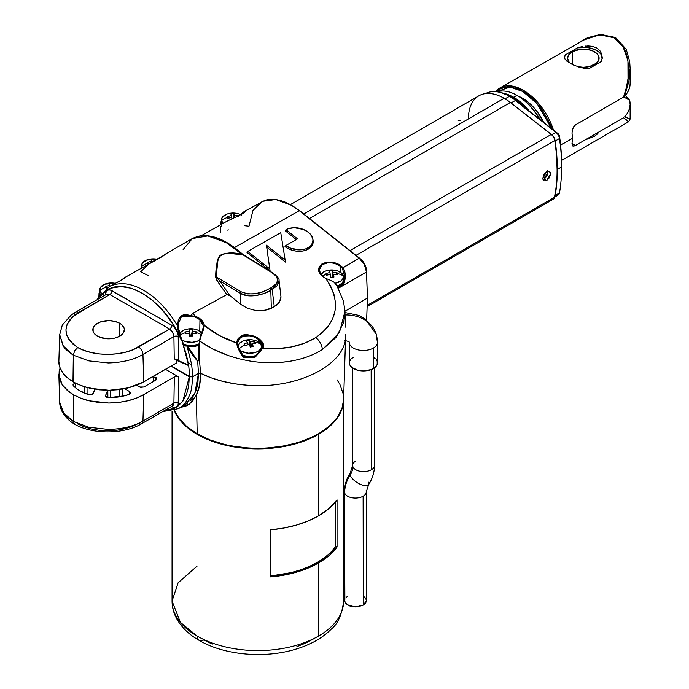 <?xml version="1.0" encoding="UTF-8"?>
<svg xmlns="http://www.w3.org/2000/svg" width="689" height="689" viewBox="0 0 689 689"><rect width="100%" height="100%" fill="white"/><g stroke="black" fill="none" stroke-linecap="round" stroke-linejoin="round"><path stroke-width="1.03" d="M115.442 283.317L104.711 284.212L100.491 287.425L99.871 290.508A17.854 14.478 -11.5 0 1 105.96 287.261L105.813 286.417L106.873 287.985L105.813 286.417L109.629 285.435L109.801 286.228L109.318 283.859L109.818 286.211L109.318 283.859L112.376 283.653L112.255 284.936L112.376 283.653L112.962 285.212L112.376 283.653L109.318 283.859L109.629 285.435L105.813 286.417L106.175 288.183L108.302 287.649L106.175 288.183L105.96 287.261A17.854 14.478 168.5 0 0 99.871 290.508L100.964 292.67L103.221 294.496M148.273 263.982L147.73 263.146A17.854 14.478 168.5 0 0 141.641 266.402L142.063 267.565A11.696 6.752 180 0 1 141.641 266.402A17.854 14.478 -11.5 0 1 147.73 263.146L148.273 263.982M235.397 217.268L234.915 217.483L235.397 217.268M241.383 215.08L239.893 214.348C235.371 212.574 230.858 212.574 226.337 214.348L222.108 217.56L221.496 220.644A17.854 14.478 -11.5 0 1 227.585 217.388L227.439 216.553L228.498 218.12L227.439 216.553L231.254 215.571L227.439 216.553L227.585 217.388L227.801 218.318L231.642 217.491L231.935 218.801L230.936 213.995L231.96 218.792L230.936 213.995L233.993 213.788L233.597 218.06L233.993 213.788L234.587 215.338L234.174 217.81L234.587 215.338L238.428 215.803L238.644 216.639L238.428 215.803L234.587 215.338L233.993 213.788L230.936 213.995L231.952 218.792L231.642 217.491L227.801 218.318L227.585 217.388A17.854 14.478 168.5 0 0 221.496 220.644L223.581 223.77M201.688 332.951L197.683 330.065C193.161 328.291 188.64 328.291 184.118 330.065M183.412 330.384L180.277 332.744L179.312 334.656M179.95 335.147A17.854 14.572 -1.1 0 1 185.332 332.77L185.35 331.934L189.208 331.176L189.303 329.6L192.377 329.575L192.558 331.159L196.417 331.857L196.468 332.701A17.854 14.572 -1.1 0 1 200.99 334.501A17.854 14.572 178.9 0 0 196.468 332.701L196.417 331.857L195.435 333.433L196.417 331.857L192.558 331.159L191.654 335.948L192.377 329.575L189.303 329.6L190.31 335.956L189.303 329.6L190.13 335.965L189.208 331.176L185.35 331.934L186.349 333.502L185.35 331.934L185.332 332.77L185.384 333.709L189.242 333.114L189.94 335.965L189.242 333.114L189.423 335.991L192.498 335.965L192.593 333.097L191.887 335.956L192.593 333.097L196.451 333.631L196.468 332.701L196.451 333.631L192.593 333.097L192.498 335.965L189.423 335.991L189.242 333.114L185.384 333.709L185.332 332.77A17.854 14.572 178.9 0 0 179.95 335.147M335.173 283.248L341.029 280.888L342.752 279.062L343.346 275.97A17.854 14.469 168 0 0 337.257 273.559L337.412 274.489L333.597 274.196L333.932 277.064L330.875 277.279L330.272 274.429L326.422 275.264L326.207 274.343A17.854 14.469 168 0 0 322.314 276.117A17.854 14.469 -12 0 1 326.207 274.343L326.422 275.264L330.272 274.429L330.892 277.271L333.932 277.064L333.597 274.196L332.813 277.116L333.597 274.196L337.412 274.489L337.033 272.723L336.12 274.317L337.033 272.723L333.192 272.276L332.391 277.142L333.192 272.276L332.58 270.717L332.003 277.167L332.58 270.717L329.531 270.932L330.901 277.271L329.531 270.932L330.892 277.271L329.859 272.508L326.052 273.507L327.111 275.075L326.052 273.507L326.207 274.343L326.052 273.507L329.859 272.508L329.531 270.932L332.58 270.717L333.192 272.276L337.033 272.723L337.257 273.559A17.854 14.469 -12 0 1 343.346 275.97A11.696 6.752 180 0 1 343.432 276.789A11.696 6.752 180 0 1 335.259 283.231M258.056 341.744L256.566 341.021C252.053 339.238 247.532 339.238 243.01 341.021L239.359 343.458L238.118 347.023A11.696 6.752 180 0 1 238.084 346.524A11.696 6.752 180 0 1 245.31 340.28A11.696 6.752 180 0 1 258.056 341.744A11.696 6.752 180 0 1 260.623 343.983L258.056 341.744M239.014 348.996A17.854 13.504 -35.1 0 1 244.629 344.896L244.078 344.112L247.601 342.554L246.274 341.107L249.125 340.435L250.71 341.822L254.336 341.71L254.947 342.476A17.854 13.504 -35.1 0 1 260.623 343.983A11.696 6.752 180 0 1 261.484 346.524A11.696 6.752 180 0 1 254.267 352.768A11.696 6.752 180 0 1 241.512 351.304L241.512 353.207L241.512 351.304L248.617 353.242L256.248 352.157L259.15 350.572L260.967 348.522L261.476 346.231L260.623 343.983A17.854 13.504 144.9 0 0 254.947 342.476L254.336 341.71L253.561 343.423L254.336 341.71L250.71 341.822L250.219 346.619L250.71 341.822L249.125 340.435L246.274 341.107L247.601 342.554L248.135 344.586L247.601 342.554L244.078 344.112L245.241 345.757L248.867 344.345L250.443 347.023L253.294 346.36L251.967 343.622L250.985 346.886L251.967 343.622L255.49 343.355L254.947 342.476L255.49 343.355L251.967 343.622L253.294 346.36L250.443 347.023L248.867 344.345L245.241 345.757L244.629 344.896A17.854 13.504 144.9 0 0 239.135 348.875M500.963 92.645L511.574 96.77A47.171 27.233 -120 0 1 517.37 100.697L527.318 109.629L557.832 133.468L525.457 108.604L515.527 100.43L517.37 100.697L515.527 100.43L511.049 102.937L515.527 100.43L557.832 133.468A2.954 1.705 -120 0 1 559.528 136.388L559.494 138.498L559.528 136.388A183.903 106.175 -120 0 1 561.604 164.344L561.604 166.936L557.306 169.503A187.184 108.07 60 0 1 555.196 195.504L559.494 192.92A187.072 108.009 -120 0 0 561.604 166.936L561.087 150.607L558.943 134.768L527.318 109.629L517.37 100.697A47.171 27.233 -120 0 0 511.574 96.77L509.481 96.339L505.028 98.82L509.481 96.339A49.177 28.395 -120 0 0 485.418 93.618A49.177 28.395 60 0 1 499.706 92.309A49.177 28.395 60 0 1 509.481 96.339A49.177 28.395 60 0 1 515.527 100.43A49.177 28.395 -120 0 0 509.481 96.339L511.574 96.77A47.171 27.233 -120 0 0 502.195 92.903L499.706 92.309M512.797 97.493A3.118 1.8 120 0 0 513.589 97.227L529.565 111.394A45.181 26.087 60 0 0 513.589 97.227L516.939 95.358L513.589 97.227A3.118 1.8 -60 0 1 512.797 97.493M496.424 91.732L510.015 87.09L522.675 91.43A0.939 0.543 -60 0 1 523.339 90.285L512.306 86.099L499.938 87.968A46.792 27.017 60 0 1 523.339 90.285A46.792 27.017 60 0 1 553.456 130.049L538.548 103.333L523.339 90.285A0.939 0.543 120 0 0 522.675 91.43L537.101 103.669L551.579 128.585L545.602 115.631L540.417 107.777L534.612 100.947L528.575 95.461L522.675 91.43L516.776 88.648L510.738 87.167L504.934 87.288L499.749 89.157L496.424 91.732M199.285 344.681L199.44 344.801A86.943 50.194 180 0 1 199.199 344.672L197.993 344.509L199.199 344.672L199.319 345.249L197.993 344.509L193.153 345.74L187.856 345.637L187.486 346.102L197.786 361.191L198.501 357.927L199.293 357.953L198.501 357.927L198.518 345.223L199.319 345.249L199.293 357.953L200.585 373.317L211.196 377.83L200.585 373.317A87.822 50.702 0 0 0 248.247 385.272A87.822 50.702 180 0 1 200.585 373.317L199.612 385.168L196.313 395.107L197.2 433.829A85.772 49.522 0 0 0 289.94 444.732A85.772 49.522 0 0 0 343.604 399.732L345.654 335.819M344.844 340.366L345.284 340.375L345.594 336.645M181.112 316.613L185.556 315.209L194.892 316.992L199.939 319.748L199.767 331.168L199.939 319.748L203.651 326.526L199.586 341.012L204.332 325.389A0.62 0.456 175 0 0 203.625 325.854L199.577 340.487L200.301 336.663L201.817 332.692M178.115 324.674L178.115 323.262M199.44 344.801L199.586 341.012L199.44 344.801A86.943 50.194 180 0 1 199.199 344.672L199.293 357.953L197.683 361.337A0.62 0.439 130.9 0 1 197.786 361.191L198.501 357.927L198.518 345.223A12.497 7.217 180 0 1 187.709 346.481A12.497 7.217 0 0 0 198.518 345.223L197.993 344.509L187.486 346.102L186.969 345.852L187.856 345.637L184.6 345.232L184.308 345.938L183.11 343.26M312.901 239.505L312.849 243.88L310.343 247.661L305.77 250.262L302.91 250.994L296.606 251.166L293.402 250.598L287.494 248.281L285.013 246.619A16.605 11.127 10.7 0 0 308.276 249.134L308.207 247.764A16.192 10.843 -169.3 0 1 285.823 245.542L285.013 246.619L285.823 245.542L297.545 238.868L286.013 229.678L297.545 238.868L285.823 245.542L290.991 248.359L300.111 249.866L305.804 248.85L310.205 246.343L311.704 244.629L312.987 240.616L312.728 238.463L310.463 234.286L308.534 232.417L303.453 229.463L294.289 227.732L288.484 228.636L286.013 229.678L285.203 230.746L286.013 229.678A16.192 10.843 -169.3 0 1 302.462 229.084A16.192 10.843 -169.3 0 1 312.884 239.152A16.192 10.843 -169.3 0 1 308.207 247.764L308.276 249.134A16.605 11.127 10.7 0 0 313.073 240.297L312.884 239.152M345.516 338.359L345.103 340.633C351.252 341.873 348.445 342.312 349.332 342.33L349.349 342.467A14.038 8.018 179.9 0 0 349.564 343.854A14.038 8.018 -0.1 0 0 359.167 350.098A14.038 8.018 -0.1 0 0 373.317 348.1A14.038 8.018 -0.1 0 0 377.408 342.829M349.297 342.226A7.803 6.304 -17.2 0 1 349.564 343.854A7.803 6.304 162.8 0 0 349.297 342.226M344.896 314.985A35.88 29.007 -17.2 0 1 376.039 333.657A35.88 29.007 162.8 0 0 347.351 314.985M345.43 327.103L344.939 311.488L343.742 322.288L336.215 337.257L322.323 349.573L339.444 332.554L344.939 311.531M319.834 267.108L322.34 264.593C328.343 261.648 334.458 262.294 340.685 266.531L340.599 272.379L340.685 266.531L342.381 268.193L344.319 275.238L342.898 283.446L337.515 286.615M337.024 264.326L339.617 265.747M331.426 262.845L334.087 263.327M342.898 283.446L343.897 283.79L343.38 284.497L342.545 283.825L338.161 286.4L338.842 287.175L343.38 284.497L342.846 283.48L343.897 283.79C346.007 277.46 345.706 272.043 342.993 267.556C336.551 261.829 329.54 260.614 321.961 263.904L322.34 264.593L327.568 262.862M241.512 353.431L237.171 343.406L237.912 340.168L240.444 337.593L244.543 336.034L249.487 335.862L254.465 337.085L258.694 339.522L258.651 342.114L258.694 339.522L262.009 344.026M243.346 356.135L242.812 355.352M468.408 118.939A50.538 29.179 60 0 1 504.141 98.303L504.804 98.691A49.599 28.637 60 0 1 510.894 102.816L510.351 102.515L510.894 102.816A49.599 28.637 -120 0 0 504.804 98.691L504.141 98.303A50.538 29.179 60 0 1 504.15 98.303A50.538 29.179 60 0 1 510.351 102.515L309.49 218.482L510.351 102.515A50.538 29.179 -120 0 0 504.141 98.303L303.806 213.969L504.141 98.303A50.538 29.179 -120 0 0 478.872 95.805L290.319 204.667M349.349 342.467L349.383 362.957A14.038 8.018 -0.1 0 0 358.056 370.346A14.038 8.018 -0.1 0 0 373.352 368.589L373.317 348.1A14.038 8.018 179.9 0 1 359.167 350.098A14.038 8.018 179.9 0 1 349.564 343.854M199.061 434.871A85.126 49.152 0 0 0 316.639 434.871M183.989 344.457A11.696 6.752 0 0 0 199.267 343.733L195.375 345.249L190.896 345.766L183.989 344.457M199.414 340.202A11.696 6.752 180 0 1 182.628 340.349L182.628 342.028L182.628 340.349L185.401 341.537L192.093 342.295L196.976 341.348L199.629 340.073M179.588 333.855A11.696 6.752 180 0 1 187.847 329.049A11.696 6.752 180 0 1 199.173 330.798A11.696 6.752 180 0 1 201.662 332.925M460.872 120.256L458.254 120.584M543.01 179.45L544.017 179.019L546.661 180.552L543.966 180.837L542.863 178.356L546.661 171.63L549.417 171.38L550.58 173.895L546.661 180.552L544.017 179.019L547.936 172.362L547.772 171.199M343.432 276.789L343.432 280.225L342.536 282.809L337.886 285.969A11.696 6.752 0 0 0 343.432 280.225L343.208 278.907M320.738 274.48A11.696 6.752 180 0 1 340.004 272.017A11.696 6.752 180 0 1 343.346 275.97L342.244 273.826L338.506 271.285C333.993 269.502 329.471 269.502 324.95 271.285L320.712 274.523M256.282 355.576L249.788 356.713L243.122 355.515A11.696 6.752 0 0 0 255.679 355.8M352.51 367.986L352.673 465.385A10.921 6.235 -0.1 0 0 352.837 466.462A10.921 6.235 -0.1 0 0 360.304 471.319A10.921 6.235 -0.1 0 0 371.311 469.769L371.147 369.614L371.311 469.769A10.921 6.235 179.9 0 1 360.304 471.319A10.921 6.235 179.9 0 1 352.837 466.462A20.274 16.398 -17.2 0 1 350.176 475.057A10.921 4.625 32.8 0 0 358.53 483.402A10.921 4.625 32.8 0 0 368.236 484.987A10.921 4.625 -147.2 0 1 358.53 483.402A10.921 4.625 -147.2 0 1 350.176 475.057A10.921 4.625 -147.2 0 1 350.744 472.198A10.921 4.625 32.8 0 0 350.176 475.057A42.115 34.054 162.8 0 0 344.646 492.911A42.115 34.054 -17.2 0 1 350.176 475.057A20.274 16.398 162.8 0 0 352.837 466.462A10.921 6.235 179.9 0 1 352.682 465.066A10.921 6.235 179.9 0 1 355.868 460.967M270.674 576.021A84.23 48.635 0 0 0 335.689 546.549L337.05 546.997A85.789 49.53 180 0 1 318.516 562.982L329.144 555.515L337.05 546.997L337.05 499.869A85.789 49.53 0 0 1 318.516 515.854L308.155 520.953L296.528 525.044L283.928 528.024L270.674 529.807L270.674 576.934L283.928 575.143L296.528 572.171L308.155 568.081L318.516 562.982L318.516 636.085A85.789 49.53 0 0 0 343.639 601.066A85.789 49.53 180 0 1 318.516 636.085A85.789 49.53 180 0 1 197.183 636.085L180.432 622.408L172.061 601.066A85.789 49.53 0 0 0 197.183 636.085A85.789 49.53 0 0 0 318.516 636.085L318.516 562.982A85.789 49.53 180 0 1 270.674 576.934L270.674 529.807A85.789 49.53 0 0 0 318.516 515.854L318.516 434.346A85.789 49.53 180 0 1 234.251 446.946A85.789 49.53 180 0 1 174.283 410.523L178.589 418.275L182.189 422.676L191.533 430.746L197.183 434.346L210.188 440.504L225.019 445.085L232.942 446.722L249.444 448.617L257.85 448.858L266.255 448.617L282.757 446.722L290.68 445.085L305.511 440.504L318.516 434.346L318.516 515.854L329.144 508.387L337.05 499.869L337.05 546.997L335.689 546.549L335.689 501.661L335.689 546.549L330.901 552.165L324.907 557.384L317.81 562.112L309.706 566.28L300.748 569.812L291.077 572.645L270.252 576.056M374.342 464.274A10.921 6.235 179.9 0 1 374.497 465.669A10.921 6.235 179.9 0 1 371.311 469.769A10.921 6.235 -0.1 0 0 374.506 465.351C374.454 472.154 372.508 478.545 368.667 484.513L366.315 491.8A10.921 6.235 179.9 0 1 363.12 496.218A10.921 6.235 179.9 0 1 352.113 497.768A10.921 6.235 179.9 0 1 344.646 492.911A10.921 6.235 179.9 0 1 344.483 491.834C344.534 485.022 346.481 478.631 350.322 472.671L352.673 465.385M197.183 636.085A9.362 5.4 120 0 0 199.121 640.374A9.362 5.4 -60 0 1 197.183 636.085M554.542 197.011L556.781 182.861L557.306 169.503L556.781 155.525L554.542 138.79A5.305 3.066 -120 0 0 551.786 134.751L551.243 134.45A6.235 3.6 60 0 1 554.809 140.582L554.817 139.97A5.305 3.066 -120 0 0 554.542 138.79A6.235 3.6 60 0 1 555.196 141.047L559.494 138.498L555.196 141.047A187.184 108.07 60 0 1 557.306 169.503L561.604 166.936A187.072 108.009 -120 0 0 559.494 138.498A6.132 3.54 -120 0 0 555.98 132.434L551.811 134.768L555.98 132.434A6.132 3.54 60 0 1 559.494 138.498A187.072 108.009 60 0 1 561.604 166.936A187.072 108.009 60 0 1 559.494 192.92L555.196 195.504A6.235 3.6 60 0 1 554.929 196.391M344.491 491.515A10.921 6.235 -0.1 0 0 344.646 492.911A10.921 6.235 -0.1 0 0 352.113 497.768A10.921 6.235 -0.1 0 0 363.12 496.218L363.301 605.114L363.12 496.218A10.921 6.235 -0.1 0 0 366.307 492.11M539.461 119.119A45.104 26.036 -120 0 0 516.939 95.358A45.104 26.036 60 0 1 518.094 96.047A45.104 26.036 60 0 1 539.461 119.119M519.118 96.684L524.045 100.189L529.807 105.538L535.129 111.885L540.176 119.671A43.485 25.105 -120 0 0 519.153 96.71L518.094 96.047M543.69 122.427A37.439 21.617 -120 0 0 518.395 96.236L527.843 101.877L532.804 106.485L537.386 111.945L543.69 122.427M571.999 133.02A46.792 27.017 60 0 1 572.309 138.42L560.605 145.181L572.309 138.42A46.792 27.017 -120 0 0 571.999 133.02L572.697 128.361L575.496 124.855L623.536 97.115L626.267 87.968L628.015 78.606L627.937 60.735L622.968 46.508L614.226 37.809L602.427 34.648L587.958 37.654L499.938 87.968A46.792 27.017 60 0 0 495.589 91.663M585.168 46.068L592.523 46.352L596.683 47.937L599.826 50.573L601.704 53.975L602.203 57.773L601.299 61.536L589.138 68.555L584.091 68.245L574.161 65.395L566.849 61.175L564.98 59.03L564.48 56.937L565.376 54.836L577.546 47.817L582.593 46.464L577.546 47.817L565.376 54.836A18.87 10.895 0 0 0 564.489 57.626M586.399 139.454L594.478 136.258L597.906 133.632M577.313 66.592L583.342 67.281L589.371 66.592L596.441 63.242L598.793 59.96L598.793 56.412L596.441 53.131L592.092 50.624L586.417 49.264L580.267 49.264L572.197 51.753L568.787 54.707L567.59 58.186L568.787 61.665L571.336 64.077A15.752 9.095 180 0 1 567.59 58.186A15.752 9.095 180 0 1 572.197 51.753L572.197 64.508L572.197 51.753A15.752 9.095 180 0 1 589.371 49.78A15.752 9.095 180 0 1 599.094 58.186A15.752 9.095 180 0 1 594.478 64.62A15.752 9.095 180 0 1 577.373 66.609M155.921 377.503L156.825 378.89L155.921 380.052L143.889 386.994L140.444 387.373L136.56 385.306L139.479 386.994L143.889 386.994L155.921 380.052L156.834 378.778L156.575 378.063L155.921 377.503L155.852 380.087L155.921 377.503L153.595 376.978L155.921 377.503M74.291 314.83A6.235 3.6 60 0 1 75.583 312.151L71.182 315.054L62.32 325.07L59.685 334.742L58.866 361.458C58.703 365.006 59.995 368.796 62.751 372.818C64.172 375.238 67.582 378.218 72.982 381.758L74.283 382.49L72.982 381.758L73.335 355.188L88.812 360.881L108.337 362.957C122.384 362.552 133.924 359.727 142.942 354.473L173.912 336.594L174.239 359.081L176.573 359.227L178.675 360.743L188.476 364.989L188.7 365.601L176.556 360.338L176.668 362.862L143.76 381.861L142.942 354.473A6.235 3.6 -120 0 0 138.532 347.006C122.78 356.558 94.023 356.816 77.745 347.557C61.777 335.707 62.096 324.002 78.701 312.462A6.235 3.6 -120 0 0 75.583 312.151A6.235 3.6 60 0 1 78.701 312.462L109.784 294.522L169.615 329.066L138.532 347.006A6.235 3.6 60 0 1 142.942 354.473C133.924 359.727 122.392 362.552 108.337 362.957L88.812 360.881L73.335 355.188C68.116 351.683 64.792 348.677 63.362 346.188L59.685 334.673M97.45 336.154A15.769 9.103 180 0 1 92.834 329.669A15.769 9.103 180 0 1 102.609 321.298A15.769 9.103 180 0 1 119.748 323.287L119.843 336.103L119.748 323.287A15.769 9.103 180 0 1 124.364 329.669A15.769 9.103 180 0 1 114.675 338.118A15.769 9.103 180 0 1 97.45 336.154L105.52 338.652L114.632 338.135L119.74 336.154L123.159 333.209L124.364 329.721L124.063 327.947L121.703 324.665L119.748 323.287L114.632 321.315L108.595 320.618L99.836 322.151L95.487 324.665L93.136 327.947L93.136 331.495L94.031 333.2L97.45 336.154M365.54 598.078L366.496 600.662L365.661 603.073L363.301 605.114L357.703 606.845L353.448 606.845L349.512 605.898L345.49 603.073L344.655 600.662L345.49 603.073L347.859 605.114L355.576 606.966L363.301 605.114L366.496 600.662L366.315 491.8A10.921 6.235 179.9 0 0 366.152 490.714M59.685 334.742L63.052 345.732L73.335 355.188L74.627 350.847L77.745 347.557L74.627 350.847L73.335 355.188L73.318 381.904L74.283 382.49L81.879 385.874L90.448 388.355L109.25 390.293L127.921 388.019L143.76 381.861L142.942 354.473L173.912 336.594L172.646 332.287L169.615 329.066L132.512 349.909L125.277 352.251L117.078 353.793L108.337 354.387L99.569 353.957L91.292 352.553L83.929 350.348L77.745 347.557L72.913 343.983L69.089 339.737L66.669 334.957L65.92 329.893L66.945 324.846L69.623 320.109L73.68 315.932L109.784 294.522L106.631 294.229L109.784 294.522A3.118 1.8 120 0 0 111.988 290.741L171.819 325.294L174.291 327.284L176.384 330.109L178.175 334.992L178.675 360.743L188.476 364.989L188.278 363.43L191.611 364.352L186.969 345.852L184.6 345.232L184.308 345.938L187.486 346.102L187.244 346.791L187.908 346.791L187.365 347.135L187.908 346.791L188.795 348.281L188.286 348.617L187.003 346.093L184.308 345.938L183.808 345.551L184.359 345.051C181.035 339.91 178.994 333.614 178.244 326.164L178.184 325.673M175.841 358.909L176.556 360.338L175.841 358.909M182.938 344.104L188.7 365.601L176.556 360.338L176.668 362.862L140.203 383.73L132.254 386.822L118.775 389.681L109.25 390.293L99.69 389.853L86.056 387.235L77.935 384.281L72.982 381.758L67.289 377.693L62.751 372.818L59.831 367.306L58.866 361.458M176.324 359.115L174.239 359.081L173.912 336.594A3.118 1.705 179.2 0 1 178.322 336.551L178.675 360.743L176.573 359.227M185.238 404.736L194.841 393.341L198.466 373.36L197.683 361.337L198.475 360.76L199.293 357.953L200.585 373.317L198.466 373.36L197.683 361.337L192.963 355.576L188.286 348.617L188.795 348.281C191.688 353.276 194.677 357.582 197.786 361.191A0.62 0.439 -49.1 0 0 197.683 361.337L187.365 347.135L191.611 364.352L192.842 376.607L189.751 376.607L188.7 365.601L189.751 376.607L171.225 366.005L189.751 376.607L192.842 376.607L191.611 364.352L188.278 363.43L186.082 353.595L182.973 344.19L183.808 345.551L182.137 342.166M178.727 376.961L165.489 369.321L178.727 376.961L178.175 404.572L177.185 406.613L175.402 407.578L171.811 406.717A3.118 1.8 120 0 0 171.785 406.346A3.118 1.8 -60 0 1 171.811 406.717C175.695 408.517 177.865 407.354 178.313 403.229A3.118 1.895 0.9 0 0 173.904 403.186L174.317 376.961L176.522 376.435L178.727 376.961L178.313 403.229A3.118 1.895 -179.1 0 0 173.904 403.186L142.942 421.057L173.904 403.186L174.317 376.961L143.76 394.599L174.317 376.961L176.522 376.435L178.727 376.961M58.866 374.894L59.685 402.23L63.362 412.556C64.792 415.019 68.116 417.973 73.335 421.427L74.627 424.278L73.335 421.427L73.318 394.737L73.335 421.427L88.812 427.249L108.337 429.436C122.392 429.109 133.924 426.31 142.942 421.057L143.76 394.599C134.665 399.904 123.012 402.721 108.819 403.039L89.139 400.791C84.936 399.973 79.778 398.001 73.663 394.883L66.532 389.75L62.225 384.798L58.866 374.894L60.098 368.029L59.176 371.182L59.021 376.711L59.642 379.467L62.225 384.798L69.279 392.024L73.663 394.883L80.699 398.164L89.139 400.791L98.682 402.479L108.819 403.039L118.939 402.393L128.43 400.636L136.801 397.949L143.76 394.599L142.942 421.057A6.235 3.6 60 0 1 141.65 423.735A6.235 3.6 60 0 1 138.532 423.425L132.512 426.327L125.277 428.661L117.078 430.212L108.337 430.806L99.569 430.367L91.292 428.971L83.929 426.767L77.745 423.968M72.965 384.987L73.206 384.255L73.37 385.84A40.505 23.383 180 0 0 88.597 394.633L91.344 394.728L93.153 393.531L95.134 389.251L92.49 394.254L88.597 394.633L79.958 390.835L76.376 388.467L72.974 385.056L74.033 383.601M75.282 383.213L75.351 387.657L75.282 383.213L73.206 384.255M152.174 377.004L153.595 376.978L153.475 381.456L153.595 376.978L152.174 377.004M129.721 391.636L130.617 393.135L130.126 393.901L124.227 395.874L108.302 397.682L105.262 396.227L107.682 390.293L105.322 396.373L105.305 395.417L105.839 396.976L108.302 397.682A40.505 23.383 180 0 0 129.101 394.461L130.617 393.135L129.721 391.636L129.678 394.211L129.721 391.636L124.7 388.734L129.721 391.636M173.568 404.831L173.904 403.186L172.638 405.847L173.568 404.831M131.47 399.956L131.151 399.422M110.593 390.275L110.645 397.648L110.593 390.275M107.872 397.665L107.811 390.301L107.872 397.665M122.883 389.07L122.875 396.184L122.883 389.07M119.326 396.847L119.343 389.612L119.326 396.847M87.968 387.761L87.934 394.409L87.968 387.761M84.566 393.118L84.592 386.787L84.566 393.118M94.359 390.939L94.376 389.13L94.359 390.939M105.202 395.942L105.305 395.417M172.698 405.812L141.65 423.735A6.235 3.6 -120 0 0 142.942 421.057M74.627 424.278L70.778 421.642C63.543 415.768 59.84 409.3 59.685 402.221M73.335 421.427L63.569 412.84L59.685 402.169M172.844 367.315L189.303 376.814L172.844 367.315M189.906 400.998L192.145 398.173L195.685 391.309L196.959 387.296L197.864 382.955L198.466 373.36L192.472 376.823L189.303 376.814L182.783 401.317L174.756 408.172L164.258 410.687L171.475 409.516L177.728 406.364L182.774 401.325L186.461 394.582L188.657 386.34L189.303 376.814L192.472 376.823C192.214 385.823 191.223 391.946 189.501 395.219C187.107 400.886 184.066 404.951 180.389 407.414L178.529 408.62L162.604 411.643M624.587 116.923L627.558 113.005L629.419 108.871L630.134 104.616L629.668 100.344L623.795 96.951L629.668 100.344L625.319 95.47L629.668 100.344A46.792 27.017 180 0 1 630.134 104.168A46.792 27.017 180 0 1 624.587 116.923L630.004 118.861M628.893 81.25L624.587 96.296A46.792 27.017 0 0 0 630.134 83.533L630.134 68.633L628.893 81.25M630.116 67.091L630.134 68.633M564.98 59.03L564.48 56.937L565.376 54.836L564.48 57.773M574.161 65.395L566.849 61.175M601.704 53.975L602.203 57.773L601.299 61.536L589.138 68.555L584.091 68.245L578.312 66.902M602.212 57.29L602.203 57.773A18.87 10.895 0 0 0 577.546 47.817L587.769 47.593L594.736 49.496L598.388 51.606L600.911 54.207L602.203 58.599M587.691 45.905L592.523 46.352L596.683 47.937L599.826 50.573M627.937 121.626L628.015 121.057L623.536 117.741L628.575 121.772L630.134 119.068L630.134 104.168M572.059 145.06L572.705 145.982L573.885 146.128L575.496 145.482L623.536 117.741L575.496 145.482L571.999 143.467L575.496 145.482L572.705 145.982L571.999 143.467A46.792 27.017 -120 0 0 572.309 138.42A46.792 27.017 60 0 1 571.999 143.467M572.059 130.729L573.885 126.285L575.496 124.855L623.536 97.115C633.01 72.267 628.557 44.664 614.226 37.809L599.594 34.734L581.852 40.677M630.134 83.98L629.419 88.235L627.558 92.378L624.587 96.296L630.134 68.607L629.712 61.631L626.258 49.367L615.449 37.464L600.308 34.45L588.01 37.602L583.109 39.971M497.269 91.844A45.104 26.036 60 0 1 516.939 95.358A45.104 26.036 -120 0 0 497.269 91.844M503.892 93.368A45.181 26.087 60 0 1 513.589 97.227L503.892 93.368M343.639 399.319A85.789 49.53 180 0 1 318.516 434.346L329.187 426.844L337.11 418.275L341.994 408.982L343.225 404.176L343.639 398.742A85.789 49.53 180 0 1 343.639 399.319L343.639 601.066C342.011 614.467 337.911 623.795 331.349 629.048C322.452 638.04 310.575 644.758 295.719 649.202C264.602 658.762 224.356 655.256 199.121 640.374A9.362 5.4 -60 0 0 203.806 639.909L212.29 644.137M296.899 646.644L306.088 642.932L314.244 638.488M368.813 482.119A10.921 4.625 -147.2 0 1 368.236 484.987M249.349 345.12L249.125 340.435L249.349 345.12M330.892 277.271L330.272 274.429L330.875 277.279M199.121 640.374C189.096 634.629 181.655 627.481 176.806 618.946C173.68 613.279 172.095 607.319 172.061 601.066L178.081 582.834L197.183 566.039M554.826 196.976L558.323 194.858A6.132 3.54 -120 0 0 559.494 192.92M238.945 349.065L241.512 351.304A11.696 6.752 180 0 1 239.264 349.478M326.603 270.717L325.044 271.251M191.439 335.948L192.377 329.575L191.439 335.948M554.542 138.79A5.305 3.066 60 0 1 554.817 139.97L556.523 154.939L557.091 169.373A186.245 107.527 -120 0 0 554.817 139.97L554.809 140.582A6.235 3.6 -120 0 0 551.243 134.45L553.422 136.525L554.542 138.79M544.017 179.019L545.697 177.616L547.505 174.618L547.54 170.648M367.134 306.665L553.594 199.018A6.235 3.6 -120 0 0 554.809 197.063A187.184 108.07 -120 0 0 554.809 140.582L356.015 255.361L554.809 140.582A187.184 108.07 60 0 1 557.091 170.14A187.184 108.07 60 0 1 554.809 197.063A6.235 3.6 60 0 1 551.286 199.095M510.894 102.816L551.786 134.751L510.894 102.816M510.351 102.515L551.243 134.45L350.029 250.615L551.243 134.45L510.351 102.515M231.935 218.801L231.642 217.491L231.917 218.809M181.19 339.341L182.628 340.349A11.696 6.752 180 0 1 181.526 339.617M316.647 434.862L305.149 440.185L290.431 444.732L274.455 447.523L257.85 448.47L241.245 447.523L225.277 444.732L210.558 440.185L199.052 434.862M373.352 357.246L375.092 358.461M376.392 359.847L377.193 361.355L377.193 364.481L375.092 367.375L371.216 369.588L363.422 370.949L358.047 370.346L351.752 367.401L349.65 364.507L349.65 361.38L350.451 359.873M351.752 358.487L353.491 357.272M154.732 261.097L154.138 259.546L154.017 260.83L154.138 259.546L151.08 259.753L151.589 262.104L151.08 259.753L151.571 262.113L151.399 261.32L147.584 262.311L148.591 263.801L147.584 262.311L147.73 263.146L147.584 262.311L151.399 261.32L151.08 259.753L154.138 259.546L154.732 261.097M554.809 197.063L367.185 305.382L554.809 197.063M251.864 357.091L252.768 356.954A12.48 7.209 180 0 1 245.482 356.721L251.864 357.091M255.008 356.523L249.091 357.152L243.544 356.222M261.898 348.229A12.48 7.209 0 0 0 261.484 347.454L261.674 347.764M261.484 349.96L261.26 348.643M338.196 287.037A0.62 0.431 -34.6 0 0 338.256 286.495A0.62 0.431 145.4 0 1 338.196 287.037L338.377 288.26L366.488 271.991L366.462 270.209L367.461 298.061L366.462 270.209C366.057 265.79 364.05 262.009 360.45 258.866L359.193 258.177C363.516 261.829 365.945 266.436 366.488 271.991L338.394 288.252L338.247 287.124A0.62 0.431 -32.9 0 0 338.29 286.555A0.62 0.431 -32.9 0 1 338.247 287.124L334.234 282.447L338.196 287.037M338.333 286.598L334.087 282.335M343.94 278.752A12.48 7.209 0 0 0 343.432 277.719L344.052 279.071M373.352 368.589A14.038 8.018 -0.1 0 0 377.46 362.905L377.426 342.424A14.038 8.018 179.9 0 1 373.317 348.1L373.352 368.589M376.039 333.657A35.88 29.007 -17.2 0 1 377.21 341.038A14.038 8.018 179.9 0 1 377.426 342.424L376.16 334.044L365.144 318.929L358.874 315.407L344.974 312.539M550.149 172.112L550.58 173.895L549.426 177.676L546.661 180.552L543.966 180.837L542.863 178.356L543.957 174.532L546.661 171.63L548.349 171.113L550.149 172.112M366.634 320.058L367.461 298.053L344.931 311.29L367.461 298.061L366.488 271.991L364.317 264.49L359.193 258.177L299.276 210.688L360.45 258.866L364.662 264.051L366.462 270.209L367.461 298.061L344.931 311.29L367.461 298.053L366.634 320.058M141.564 267.857L141.564 265.627A11.696 6.752 180 0 0 141.641 266.402L142.253 263.319L146.481 260.106L157.213 259.21M221.643 221.979L221.419 223.296A11.696 6.752 0 0 0 221.539 224.261M223.124 223.374A11.696 6.752 180 0 1 221.496 220.644A11.696 6.752 180 0 1 221.419 219.851A11.696 6.752 180 0 1 228.24 213.711A11.696 6.752 180 0 1 240.754 214.735M241.71 214.012L245.542 211.506M237.171 343.406A0.62 0.456 176.3 0 0 236.637 342.976C237.369 347.523 239.626 352.303 243.406 357.307L243.699 356.334L243.406 357.307L254.792 357.574L254.56 356.954L249.203 357.324L243.785 356.609M254.784 356.635L254.792 357.574L262.406 348.341A0.62 0.456 -153.1 0 0 261.725 348.677M183.136 249.556L192.334 238.549L207.802 235.922L226.285 242.683L241.856 254.319A1.559 0.56 -47.4 0 1 242.562 254.181A1.559 0.56 132.6 0 0 241.856 254.319L243.079 254.896A1.559 0.87 -58.4 0 1 243.561 254.947A1.559 0.87 121.6 0 0 243.079 254.896L229.54 253.397L222.943 254.052L220.385 255.361L218.017 259.477L216.69 271.75L216.527 277.107L241.176 291.8A1.559 0.887 120.9 0 0 240.452 293.35C248.118 298.371 262.785 295.254 270.811 290.336A1.559 0.835 -121.2 0 0 269.709 288.536C260.054 294.341 250.546 295.426 241.176 291.8L247.773 293.936L255.464 293.703L263.095 291.68L269.709 288.536A1.559 0.835 58.8 0 1 270.811 290.336L271.862 289.716A1.559 0.853 -120 0 0 270.786 287.907L269.709 288.536L270.786 287.907A1.559 0.853 60 0 1 271.862 289.716L272.164 289.544A1.559 0.861 -119.7 0 0 271.096 287.726L271.096 287.726A1.559 0.861 60.3 0 1 272.164 289.544L279.045 280.561M279.088 281.534L277.159 285.659L272.164 289.544L274.291 306.777L272.164 289.544L270.811 290.336L271.32 308.353L270.811 290.336L263.749 293.592L255.593 295.59L247.437 295.667L240.452 293.35L240.771 304.374L240.452 293.35L219.963 281.112L240.452 293.35A1.559 0.887 -59.1 0 1 241.176 291.8L216.527 277.107L219.963 281.112L229.893 295.641L240.771 304.374L247.463 308.31L255.989 310.61L264.55 310.541L274.291 306.777L279.097 302.729L281 296.985L279.054 280.63C279.51 278.881 277.357 276.28 272.568 272.827A1.559 0.87 121.7 0 0 272.112 272.775C279.975 277.839 279.631 282.826 271.096 287.726L275.841 284.135L277.788 280.363L276.539 276.53L272.112 272.775A1.559 0.87 -58.3 0 1 272.577 272.827L242.571 254.189A1.559 0.56 -47.4 0 1 242.614 254.603L242.149 254.172M243.079 254.896L272.112 272.775L243.079 254.896C234.63 253.69 222.711 251.115 218.852 257.29C217.095 262.905 216.32 269.511 216.527 277.107A1.559 0.956 2.2 0 1 215.683 277.073C215.735 269.58 216.656 263.077 218.447 257.565C223.27 252.751 231.073 251.666 241.856 254.319L243.079 254.896M344.862 279.389L343.622 284.256L339.41 286.96L338.247 287.124L338.842 287.175L337.954 286.46M293.428 206.45L300.525 211.377L360.45 258.866L359.193 258.177L342.381 268.193L344.319 275.255L343.389 281.379M332.305 281.258L330.393 280.38M344.207 280.32L344.319 275.238L342.76 283.601M266.402 245.172L285.168 260.132L280.75 232.667L247.816 251.416L269.778 268.917L266.402 245.172L266.712 247.127L285.496 262.104L285.168 260.132L266.402 245.172L269.778 268.917L247.816 251.416L280.75 232.667L285.496 262.104L280.75 232.667L285.496 262.104L266.712 247.127L266.402 245.172M254.663 356.721C259.21 352.372 261.57 349.633 261.76 348.513A0.62 0.456 26.9 0 1 262.406 348.341C269.408 341.761 246.025 329.781 240.065 336.904L236.637 342.976C224.14 338.781 213.375 332.916 204.332 325.389L203.746 328.799L199.379 340.728L199.233 344.526M337.093 379.863L339.927 384.436L343.208 393.962M343.604 399.698L341.968 408.474L337.093 417.767L329.161 426.327L318.499 433.829L312.263 437.093L298.285 442.484L282.748 446.196L266.255 448.091L249.444 448.091L232.951 446.196L225.027 444.56L210.197 439.987L197.2 433.829L186.538 426.327L178.606 417.767L174.481 410.455A85.772 49.522 0 0 0 197.2 433.829L196.313 395.107L193.032 400.387L189.148 404.288L184.988 406.596L180.871 407.173M211.196 377.83L222.848 381.379L235.293 383.876L246.602 385.16L235.293 383.876L222.848 381.379L211.196 377.83M141.564 265.609A11.696 6.752 180 0 1 157.152 259.236M100.017 291.843L99.793 293.161A11.696 6.752 0 0 0 100.844 295.96L99.793 293.161L99.793 289.724A11.696 6.752 180 0 1 115.382 283.351M102.583 294.1A11.696 6.752 180 0 1 99.871 290.508A11.696 6.752 180 0 1 99.793 289.724M100.723 296.795L99.647 295.426L99.138 296.192L99.526 295.581L99.698 297.08A0.62 0.594 -45.1 0 1 100.163 296.649A0.62 0.594 -45.1 0 0 99.698 297.08L99.793 291.998M99.018 293.273A12.497 7.217 0 0 0 99.414 295.495L99.414 295.495A12.497 7.217 180 0 1 99.001 293.523L99.793 291.016M99.354 295.659L99.414 295.495A0.62 0.568 -156.6 0 1 99.397 295.788A0.62 0.568 23.4 0 0 99.414 295.495L99.354 295.659A0.62 0.56 -161.4 0 1 99.362 295.839A0.62 0.56 18.6 0 0 99.354 295.659L99.121 296.503L99.354 295.659M220.359 223.141A12.497 7.217 0 0 0 220.514 224.838A12.497 7.217 180 0 1 220.334 223.477L221.419 220.558M220.781 226.319L221.384 225.975L220.807 226.578L220.463 232.796M226.638 221.393L242.037 214.055L244.492 211.342L240.34 214.546L244.449 211.368L245.878 210.929L245.637 211.489L241.96 214.09L226.56 221.436L242.063 214.021L245.551 211.583M221.186 224.459L221.419 221.229M221.419 219.851L221.643 224.614M285.203 230.746L296.287 239.583L285.203 230.746M334.234 282.447L336.869 285.591M325.845 278.563C341.408 301.885 338.049 321.574 315.76 337.601A10.921 6.589 57.6 0 1 322.323 349.573A10.921 6.589 -122.4 0 0 315.76 337.601C301.291 346.438 283.506 350.021 262.406 348.341L277.193 348.677L291.576 346.929L304.676 343.139L315.76 337.601L322.753 332.313L328.515 325.975L332.701 318.74L335.061 310.834L335.465 302.54L333.941 294.203L330.642 286.124L325.845 278.563L321.384 275.583L318.723 271.294L319.102 266.97L321.961 263.904C316.57 268.874 317.862 273.766 325.845 278.563M239.927 351.924L237.326 346.343L236.637 342.976A0.62 0.456 -3.7 0 1 237.171 343.389L240.444 337.593L240.065 336.904L240.444 337.593C246.412 334.665 252.501 335.31 258.694 339.522L262.345 346.188L261.854 348.401M243.751 356.394L239.031 349.03L237.171 343.389A0.62 0.456 -3.7 0 1 237.171 343.398L237.162 343.156M199.586 341.012C210.334 348.47 217.405 351.502 228.403 355.584C240.323 359.512 251.459 361.785 261.82 362.405C285.978 363.861 306.149 359.58 322.323 349.573C314.623 354.456 305.468 358.047 294.858 360.33C284.876 362.5 273.86 363.189 261.82 362.405C251.468 361.785 240.323 359.512 228.403 355.584L213.185 349.177L199.586 341.012M261.148 350.503L254.792 357.574L243.406 357.307L241.012 353.715M277.615 277.409L277.96 277.882M340.685 266.531L342.381 268.193L342.993 267.556L344.75 270.966L345.275 275.092M322.779 276.677L319.041 270.183L322.34 264.593L321.961 263.904L326.629 262.19L332.925 262.233L338.954 264.335L342.993 267.556L359.193 258.177L300.525 211.377L291.249 205.193M247.015 252.484L247.816 251.416L247.015 252.484L270.088 270.88L266.712 247.127L270.088 270.88L247.015 252.484M203.625 325.854A0.62 0.456 -5 0 1 204.332 325.389C203.686 321.332 200.637 318.275 195.168 316.199L194.892 316.992L199.939 319.748L202.532 322.65L203.582 327.353L203.625 325.854M202.566 330.875L201.868 332.563M248.247 385.272C298.483 389.354 347.523 363.818 345.671 334.544M344.888 310.438L344.939 311.488M100.301 296.658A0.62 0.551 46.6 0 1 100.336 296.649A0.62 0.551 46.6 0 0 99.871 297.08L100.43 296.528L99.871 297.08A0.62 0.551 46.6 0 1 100.051 296.761M140.961 271.914L148.273 275.652M140.754 271.699L149.832 263.086L162.535 256.377L165.954 253.776L163.147 256.015M182.025 341.046L177.943 326.13L178.236 320.204L180.845 316.191L182.964 315.062L185.436 314.649L188.063 314.959L190.612 316.234L190.681 315.777L195.168 316.199L190.681 315.777L192.886 313.254L195.168 316.199L192.886 313.254L190.646 315.906C181.974 313.176 177.71 316.389 177.874 325.527L177.943 326.13L177.486 325.69C167.436 309.266 156.17 297.493 143.708 290.353C131.237 283.093 119.826 281.775 109.473 286.417L121.548 280.027L124.201 277.874L121.376 280.122M99.914 295.185L100.034 291.378M244.474 225.699L248.979 226.233L252.984 210.464L262.268 201.369L275.772 199.534L291.464 205.313L299.276 210.688C287.037 201.059 275.643 197.579 265.11 200.258L244.268 211.463M234.544 247.532L299.276 210.688L234.544 247.532M192.886 313.254L226.784 294.625L218.327 282.524L219.963 281.112L229.893 295.641L226.784 294.625L216.561 279.855L215.683 277.073A1.559 0.956 -177.8 0 0 216.527 277.107L219.963 281.112L218.327 282.524L215.683 277.073L217.087 261.992L218.447 257.565L219.86 255.61L222.185 254.172L228.533 253.207L241.856 254.319L226.285 242.683C216.725 237.102 207.863 234.863 199.724 235.965L192.386 238.515L165.954 253.776L163.104 256.041M281 296.985L280.501 300.016L276.952 305.012L268.236 309.654L260.399 310.877L255.989 310.61L247.463 308.31L240.771 304.374L229.67 295.469M228.49 294.806L227.62 294.548M178.175 326.138L178.107 324.312L181.595 316.277L190.612 316.234L194.892 316.992L195.168 316.199L201.584 320.041L203.539 322.702L204.332 325.389L219.188 335.44L236.637 342.976L237.412 339.599L238.54 338.127L242.795 335.664L246.688 334.983L251.537 335.354L256.489 337.067L260.399 339.892L262.561 343.105L263.043 346.033L262.406 348.341M109.318 286.495L104.073 292.567L109.473 286.417C119.826 281.775 131.237 283.093 143.708 290.353C156.17 297.493 167.436 309.266 177.486 325.69L179.502 336.12L181.267 340.142L178.201 330.97L177.486 325.69L177.943 326.13M104.073 292.567C122.211 274.696 162.208 297.794 179.502 336.12L172.017 322.771L162.974 310.756L152.837 300.68L142.106 293.058L131.332 288.269L121.066 286.564L111.825 288.019L104.073 292.567M101.309 295.495L100.43 296.528M124.614 277.727L120.239 280.793L109.301 286.495L100.017 296.787M105.228 295.038L106.519 290.904L108.362 289.905L110.722 290.155L171.819 325.294C175.695 327.99 177.865 331.745 178.322 336.551A3.118 1.705 -0.8 0 0 173.912 336.594C173.628 333.373 172.198 330.866 169.615 329.066A3.118 1.8 120 0 0 171.819 325.294A3.118 1.8 -60 0 1 169.615 329.066L109.784 294.522A3.118 1.8 -60 0 0 111.988 290.741C108.095 288.949 105.848 290.155 105.262 294.367A3.118 1.834 -177.4 0 1 105.744 294.746A3.118 1.834 2.6 0 0 105.262 294.367L105.228 295.038M192.472 376.823L198.466 373.36L200.585 373.317C200.697 381.87 199.276 389.139 196.313 395.107L189.217 404.236L181.018 407.182M227.62 230.1L228.343 229.842M97.304 299.612L99.138 296.192M166.23 253.638L162.518 256.386L124.184 277.882L121.333 280.147M178.529 408.62L187.641 403.117M364.386 596.932L365.006 597.484M344.483 491.834L344.87 599.43M346.498 597.156L347.859 596.2M495.537 91.654L499.938 87.968M178.193 325.656L178.107 324.39M504.15 98.303L504.804 98.691M261.484 349.03L261.484 346.524M172.061 601.066L172.061 411.144M75.583 312.151L106.631 294.229M141.65 423.735C123.727 434.423 93.049 434.656 74.67 424.303M561.561 160.459L628.575 121.764M374.351 367.952L374.506 465.351M557.091 170.14L557.091 169.373M334.182 282.369C330.909 280.234 331.831 280.991 326.018 278.451C321.281 275.798 318.955 273.042 319.041 270.183M141.564 266.91L140.969 268.193M98.897 296.589L99.001 293.523M336.775 285.435L343.553 301.481L344.939 311.419M261.76 348.513L262.345 346.188M166.058 254.172L150.796 262.535M124.287 278.278L124.364 278.02C124.166 277.925 126.733 277.65 109.809 286.219L109.31 286.495M220.291 224.967L220.334 223.477M226.56 221.436L201.266 235.681M242.571 254.189C223.219 237.042 206.485 231.814 192.386 238.515"/></g></svg>
